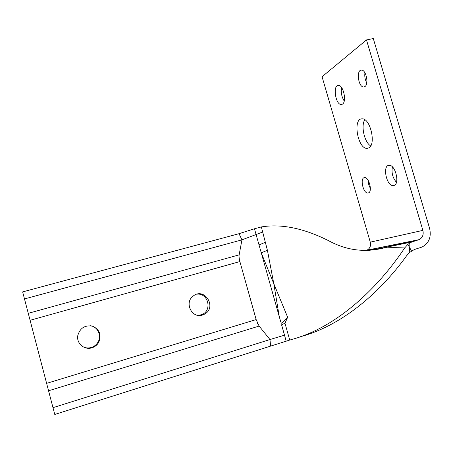 <?xml version="1.0" encoding="UTF-8"?>
<svg xmlns="http://www.w3.org/2000/svg" width="453" height="453" viewBox="0 0 453 453"><rect width="100%" height="100%" fill="white"/><g stroke="black" fill="none" stroke-linecap="round" stroke-linejoin="round"><path stroke-width="0.68" d="M91.874 347.813C84.456 350.299 76.415 343.47 77.735 335.764C79.943 328 84.949 324.824 92.763 326.234C99.807 329.756 101.744 335.209 98.584 342.604C96.987 345.175 94.751 346.907 91.874 347.813M83.012 346.766C85.628 348.057 88.369 348.3 91.229 347.496C94.077 346.607 96.291 344.892 97.871 342.349C102.021 335.922 97.831 326.647 90.368 325.724M202.412 315.045C191.783 318.787 183.935 302.389 193.289 295.99C204.614 286.857 217.327 307.451 204.518 314.15L202.412 315.045M198.822 315.435L202.757 314.189C212.349 309.399 207.785 293.006 197.202 294.15M259.122 326.069L269.965 339.54L52.99 407.666L24.49 298.94L241.947 239.858L239.144 254.858C238.884 256.534 239.133 258.771 239.886 261.568L256.155 319.569L259.122 326.069L48.601 390.775M287.655 317.259L273.799 283.691L279.269 316.613C281.783 325.809 281.279 322.983 283.023 322.23L287.661 317.259L284.971 323.227L289.733 340.061L270.611 346.109L269.965 339.54L260.249 327.468M286.205 341.188L284.507 335.175L269.965 339.54L270.611 346.109L54.773 414.455L52.99 407.666M279.269 316.613L254.461 228.771L239.025 233.691L241.947 239.858L239.025 233.691L22.65 291.896L24.49 298.94M394.042 185.441L393.238 185.6C386.466 186.33 382.162 165.152 389.144 165.328C395.35 164.535 400.056 183.884 394.042 185.441M392.417 166.902C391.318 172.678 392.66 177.819 396.449 182.316M364.903 86.585L363.674 86.982C358.312 87.378 355.996 69.728 361.5 70.107C366.081 69.671 369.076 84.241 364.903 86.585M364.931 72.803C364.444 76.404 365.056 79.762 366.766 82.871M368.431 192.921L367.893 193.029C363.102 193.595 359.659 177.48 364.614 177.616C369.031 177.015 372.717 191.806 368.431 192.921M368.244 180.492L368.759 184.665L370.367 188.544M342.457 104.133L341.268 104.518C335.56 105.005 332.547 85.034 338.425 85.413C343.351 84.875 346.958 101.682 342.457 104.133M341.596 87.582C340.775 92.44 341.647 96.914 344.218 100.991M368.634 147.95L367.123 148.335C357.796 149.213 352.423 118.465 362.055 118.856C370.356 117.871 376.466 145.005 368.634 147.95M364.801 119.762C360.696 125.821 364.439 142.389 370.679 145.9M409.133 243.459L407.711 244.558L409.229 246.76L409.133 243.454L411.811 241.981L419.201 239.626C422.587 237.695 423.81 234.614 422.875 230.379L366.494 39.932L322.06 76.738L370.277 242.14C371.064 245.815 369.954 248.493 366.953 250.181L419.201 239.626M289.733 340.061L293.267 339.054C338.131 326.398 378.521 287.191 404.705 247.933L407.706 244.552M300.237 336.76C342.038 325.673 380.435 292.242 406.692 255.656L409.801 252.321L409.229 246.76L411.522 251.024M267.412 250.277L261.256 252.831L273.799 283.691L267.412 250.277L261.347 226.925L254.461 228.771M261.347 226.93C281.29 223.629 303.703 228.216 328.584 240.69C346.217 250.333 364.614 252.757 383.776 247.972L383.787 247.972C389.648 247.61 396.618 247.593 404.705 247.933M366.494 39.932L373.289 38.545L429.62 228.431C431.511 237.032 428.98 243.238 422.026 247.049L414.393 249.495L409.806 252.327M413.685 241.307L380.775 248.374L411.788 241.993M284.971 323.227L281.573 324.79L284.507 335.175M376.098 249.178L375.894 249.745M258.051 324.41L256.993 322.094M254.597 314.02L241.426 267.066M239.309 259.037L239.042 256.641M239.439 253.295L241.947 239.858L262.768 232.004M256.155 319.569L46.665 383.351M239.886 261.568L30.13 320.282M239.144 254.858L28.301 313.312M380.775 248.374L368.68 250.469M366.194 250.458L418.346 239.948M265.481 242.236L259.025 244.92M370.277 242.14L422.875 230.379M97.871 342.349L98.584 342.604M202.757 314.189L204.518 314.15M394.365 185.3L393.238 185.6M364.552 86.783L363.674 86.982M368.629 192.836L367.893 193.029M342.128 104.326L341.268 104.518M368.606 147.967L367.123 148.335"/></g></svg>
